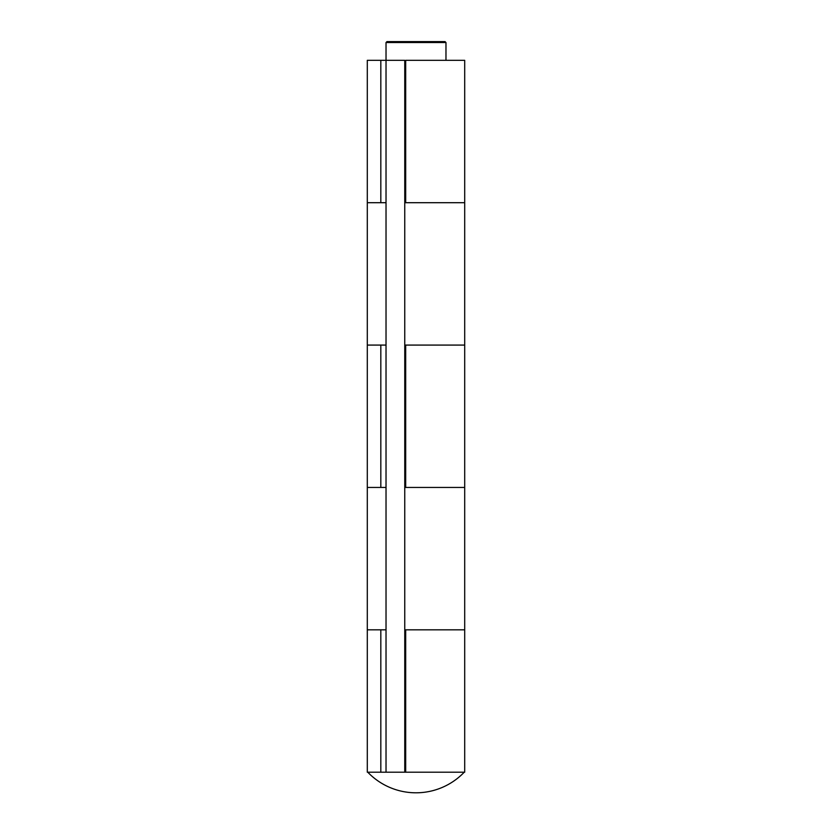 <?xml version="1.0" encoding="UTF-8"?>
<svg xmlns="http://www.w3.org/2000/svg" width="832" height="832" viewBox="0 0 832 832"><rect width="100%" height="100%" fill="white"/><g stroke="black" fill="none" stroke-linecap="round" stroke-linejoin="round"><path stroke-width="1.25" d="M404.758 487.448L464.703 487.448L464.703 772.2L405.694 772.2L405.694 629.824L464.703 629.824L404.758 629.824M386.027 629.824L367.297 629.824L386.027 629.824M445.973 60.33L445.973 42.536L386.027 42.536L386.027 60.33L367.297 60.33L367.297 202.706L386.027 202.706L367.297 202.706L367.297 345.082L386.027 345.082L367.297 345.082L367.297 487.448L386.027 487.448L367.297 487.448L367.297 772.2L404.758 772.2L404.758 60.33L386.027 60.33L386.027 772.2M404.758 202.706L464.703 202.706L464.703 60.33L405.694 60.33L405.694 202.706L464.703 202.706L464.703 487.448L405.694 487.448L405.694 345.082L464.703 345.082L404.758 345.082M386.027 42.536L386.963 41.6L445.037 41.6L445.973 42.536M405.694 772.2L404.758 772.2M380.827 629.824L380.827 772.2M380.827 345.082L380.827 487.448M380.827 60.33L380.827 202.706M367.765 772.2A66.768 66.768 0 0 0 464.235 772.2"/></g></svg>
